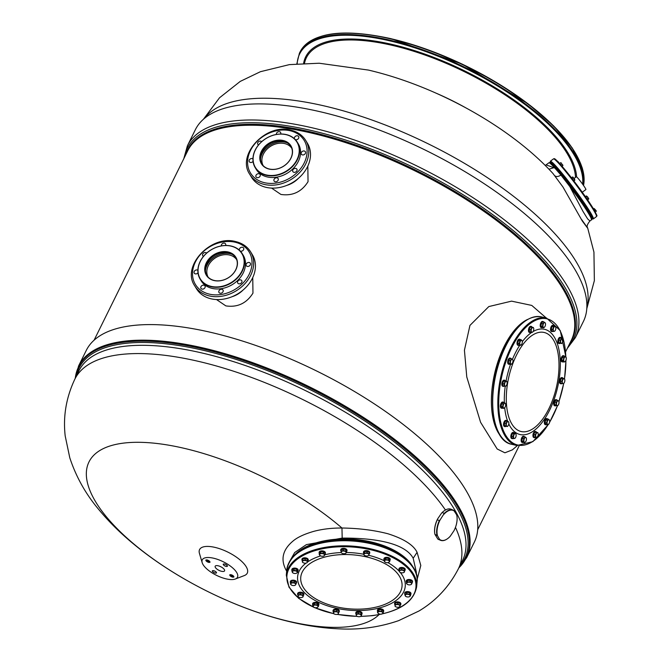 <?xml version="1.0" encoding="UTF-8"?>
<svg xmlns="http://www.w3.org/2000/svg" width="662" height="662" viewBox="0 0 662 662"><rect width="100%" height="100%" fill="white"/><g stroke="black" fill="none" stroke-linecap="round" stroke-linejoin="round"><path stroke-width="0.99" d="M203.433 119.251L219.527 97.777L240.24 81.401L260.439 71.695L289.385 64.619L319.192 63.229L368.403 70.073C435.646 85.762 509.748 126.31 552.952 173.477L562.99 187.04L582.254 220.934C589.726 231.104 589.503 230.616 581.575 219.461M548.872 162.802C550.933 163.638 546.936 159.393 555.575 168.024L570.33 186.221L555.617 168.074L554.806 168.032A35.591 2.631 53.3 0 0 548.872 162.802L546.084 164.879L554.806 168.032L560.954 175.099L569.8 186.527L583.032 211.468L587.674 218.948L589.95 220.967C587.235 224.294 586.474 226.603 587.674 227.902M548.939 169.224L554.16 167.602L548.939 169.224M569.8 186.527A35.591 2.631 53.3 0 1 591.398 219.883C594.41 220.231 583.677 203.97 570.33 186.221L569.8 186.527L570.33 186.221L585.978 208.265L590.777 216.333L591.398 219.014M252.752 277.568L252.967 293.134C246.521 303.345 237.476 307.598 225.841 305.885L216.499 299.547M307.822 166.104L308.045 181.686C301.599 191.897 292.554 196.151 280.92 194.446L271.569 188.091M546.282 318L531.768 305.422L511.569 301.144L488.821 306.564L469.946 325.414L464.426 350.198L466.768 376.935L480.587 422.306L497.179 448.993L504.899 452.8L512.388 449.854L517.353 445.6M500.522 435.96A63.85 30.568 103.1 0 1 504.113 346.516A63.85 30.568 -76.9 0 1 527.655 319.398M187.404 145.789L195.356 129.702A216.416 83.594 -153.7 0 1 320.342 111.77A216.416 83.594 26.3 0 1 516.799 207.314A216.416 83.594 26.3 0 1 583.388 321.484L575.435 337.562A216.416 83.594 26.3 0 0 508.846 223.392A216.416 83.594 26.3 0 0 312.39 127.857A216.416 83.594 -153.7 0 0 187.404 145.789L183.771 158.756M587.326 210.367A28.789 2.127 53.3 0 0 585.928 207.967A28.789 2.127 -126.7 0 0 582.394 202.464M581.368 200.942A28.789 2.127 -126.7 0 0 568.633 183.482M567.508 182.033A28.789 2.127 -126.7 0 0 556.841 169.447M590.065 214.794L589.114 213.305M582.527 202.365L581.435 200.9M568.699 183.432L567.607 181.967M556.676 169.083L555.583 167.618M561.26 165.351L559.407 163.158M574.02 181.107L571.298 177.582M587.773 200.09L585.266 196.415M562.021 166.22L562.758 165.682M561.848 166.021L562.94 165.392L562.402 164.482L562.708 165.384M560.714 164.606L561.674 163.895L562.402 164.482L561.674 163.895M560.863 162.662L561.384 163.142L560.673 162.703L559.729 163.398M571.662 177.656L572.589 176.969L574.177 178.483L574.881 180.114L573.987 180.776M573.582 180.13L574.542 179.419M572.936 177.068L574.881 180.114M572.431 178.558L573.391 177.846M585.498 196.589L586.391 195.927L587.74 197.053L588.741 199.022L587.823 199.709M585.986 197.152L586.937 196.44M586.391 195.927L588.741 198.658M587.161 198.699L588.121 197.988M593.599 209.068L594.236 208.596L596.007 210.508L596.23 211.319L595.295 212.014M594.526 210.632L595.361 210.011M591.729 218.725L593.309 218.957A35.98 2.656 53.3 0 0 590.115 211.939A35.98 2.656 -126.7 0 0 566.871 179.261A35.98 2.656 -126.7 0 0 550.312 161.247L553.449 158.905A35.98 2.656 -126.7 0 1 570.015 176.919A35.98 2.656 -126.7 0 1 593.251 209.606A35.98 2.656 53.3 0 1 596.445 216.615C596.272 214.447 599.069 219.312 593.483 208.869L594.236 208.596M593.971 208.48L596.305 211.104M557.743 161.313L558.802 162.943M557.76 161.313L559.142 163.001M574.128 178.417L576.362 176.754A7.985 0.588 -126.7 0 1 580.036 180.751A7.985 0.588 -126.7 0 1 585.191 188A7.985 0.588 53.3 0 1 585.903 189.555L582.279 192.253M286.836 185.377A21.201 16.715 -31.2 0 0 298.355 178.392M231.998 296.742A21.201 16.715 -31.2 0 0 243.095 290.014M563.097 361.816A3.136 1.506 -76.9 0 1 562.46 361.932A3.136 1.506 -76.9 0 1 562.17 357.223A3.136 1.506 -76.9 0 1 563.883 355.817A3.136 1.506 -76.9 0 1 564.405 356.197M562.46 361.932L561.906 361.8A3.136 1.506 -76.9 0 1 561.616 357.091A3.136 1.506 -76.9 0 1 563.329 355.684L563.883 355.817M560.251 343.239A3.136 1.506 -76.9 0 1 559.299 343.578A3.136 1.506 -76.9 0 1 558.596 339.987A3.136 1.506 -76.9 0 1 560.722 337.463A3.136 1.506 -76.9 0 1 561.426 338.191M559.299 343.578L558.745 343.454A3.136 1.506 -76.9 0 1 558.033 339.863A3.136 1.506 -76.9 0 1 560.168 337.33L560.722 337.463M552.704 331.405A3.136 1.506 -76.9 0 1 552.009 331.554A3.136 1.506 -76.9 0 1 551.098 329.163A3.136 1.506 -76.9 0 1 553.432 325.431A3.136 1.506 -76.9 0 1 553.986 325.878M552.009 331.554L551.446 331.422A3.136 1.506 -76.9 0 1 550.544 329.031A3.136 1.506 -76.9 0 1 552.869 325.307L553.432 325.431M542.385 327.524A3.136 1.506 -76.9 0 1 541.69 327.673A3.136 1.506 -76.9 0 1 540.829 326.383A3.136 1.506 -76.9 0 1 541.359 323.048A3.136 1.506 -76.9 0 1 543.113 321.558A3.136 1.506 -76.9 0 1 543.676 322.005M541.69 327.673L541.127 327.549A3.136 1.506 -76.9 0 1 540.275 326.25A3.136 1.506 -76.9 0 1 540.796 322.915A3.136 1.506 -76.9 0 1 542.55 321.426L543.113 321.558M530.866 332.208A3.136 1.506 -76.9 0 1 529.923 332.539A3.136 1.506 -76.9 0 1 529.352 332.084A3.136 1.506 -76.9 0 1 529.368 328.46A3.136 1.506 -76.9 0 1 531.346 326.424A3.136 1.506 -76.9 0 1 531.917 326.887A3.136 1.506 -76.9 0 1 532.041 327.144M529.923 332.539L529.36 332.415A3.136 1.506 -76.9 0 1 528.789 331.952A3.136 1.506 -76.9 0 1 528.806 328.335A3.136 1.506 -76.9 0 1 530.783 326.3L531.346 326.424M519.124 345.299A3.136 1.506 -76.9 0 1 518.495 345.415A3.136 1.506 -76.9 0 1 518.404 345.382A3.136 1.506 -76.9 0 1 517.767 341.915A3.136 1.506 -76.9 0 1 519.918 339.3A3.136 1.506 -76.9 0 1 520.009 339.325A3.136 1.506 -76.9 0 1 520.44 339.68M518.023 345.299A3.136 1.506 -76.9 0 1 517.932 345.283A3.136 1.506 -76.9 0 1 517.841 345.258A3.136 1.506 -76.9 0 1 517.204 341.791A3.136 1.506 -76.9 0 1 519.356 339.167A3.136 1.506 -76.9 0 1 519.447 339.192M509.955 364.1A3.136 1.506 -76.9 0 1 509.657 364.274A3.136 1.506 -76.9 0 1 509.144 364.323A3.136 1.506 -76.9 0 1 508.292 361.435A3.136 1.506 -76.9 0 1 510.054 358.266A3.136 1.506 -76.9 0 1 510.567 358.208A3.136 1.506 -76.9 0 1 511.196 358.771M509.144 364.323L508.59 364.199A3.136 1.506 -76.9 0 1 507.737 361.303A3.136 1.506 -76.9 0 1 509.5 358.134A3.136 1.506 -76.9 0 1 510.013 358.076L510.567 358.208M504.105 386.178A3.136 1.506 -76.9 0 1 503.302 386.401A3.136 1.506 -76.9 0 1 502.392 384.109A3.136 1.506 -76.9 0 1 503.575 380.824A3.136 1.506 -76.9 0 1 504.725 380.286A3.136 1.506 -76.9 0 1 505.346 380.84M503.302 386.401L502.739 386.269A3.136 1.506 -76.9 0 1 501.829 383.977A3.136 1.506 -76.9 0 1 503.021 380.691A3.136 1.506 -76.9 0 1 504.163 380.154L504.725 380.286M502.483 408.164A3.136 1.506 -76.9 0 1 501.854 408.28A3.136 1.506 -76.9 0 1 501.556 403.572A3.136 1.506 -76.9 0 1 503.277 402.165A3.136 1.506 -76.9 0 1 503.79 402.546M501.854 408.28L501.291 408.148A3.136 1.506 -76.9 0 1 501.002 403.439A3.136 1.506 -76.9 0 1 502.715 402.033L503.277 402.165M505.967 426.287A3.136 1.506 -76.9 0 1 505.015 426.634A3.136 1.506 -76.9 0 1 504.312 423.043A3.136 1.506 -76.9 0 1 506.438 420.519A3.136 1.506 -76.9 0 1 507.142 421.247M505.015 426.634L504.452 426.502A3.136 1.506 -76.9 0 1 503.749 422.91A3.136 1.506 -76.9 0 1 505.876 420.387L506.438 420.519M513 438.517A3.136 1.506 -76.9 0 1 512.305 438.666A3.136 1.506 -76.9 0 1 511.403 436.275A3.136 1.506 -76.9 0 1 513.729 432.543A3.136 1.506 -76.9 0 1 514.291 432.989M512.305 438.666L511.751 438.534A3.136 1.506 -76.9 0 1 510.841 436.142A3.136 1.506 -76.9 0 1 513.174 432.418L513.729 432.543M523.328 442.39A3.136 1.506 -76.9 0 1 522.624 442.539A3.136 1.506 -76.9 0 1 521.764 441.248A3.136 1.506 -76.9 0 1 522.293 437.913A3.136 1.506 -76.9 0 1 524.047 436.423A3.136 1.506 -76.9 0 1 524.61 436.862M522.624 442.539L522.061 442.406A3.136 1.506 -76.9 0 1 521.209 441.115A3.136 1.506 -76.9 0 1 521.739 437.781A3.136 1.506 -76.9 0 1 523.493 436.291L524.047 436.423M535.343 437.334A3.136 1.506 -76.9 0 1 534.391 437.673A3.136 1.506 -76.9 0 1 533.82 437.21A3.136 1.506 -76.9 0 1 533.837 433.585A3.136 1.506 -76.9 0 1 535.815 431.55A3.136 1.506 -76.9 0 1 536.386 432.013A3.136 1.506 -76.9 0 1 536.518 432.278M534.391 437.673L533.837 437.541A3.136 1.506 -76.9 0 1 533.266 437.077A3.136 1.506 -76.9 0 1 533.282 433.461A3.136 1.506 -76.9 0 1 535.26 431.425L535.815 431.55M546.456 424.69A3.136 1.506 -76.9 0 1 545.819 424.797A3.136 1.506 -76.9 0 1 545.728 424.772A3.136 1.506 -76.9 0 1 545.091 421.305A3.136 1.506 -76.9 0 1 547.242 418.682A3.136 1.506 -76.9 0 1 547.333 418.707A3.136 1.506 -76.9 0 1 547.764 419.063M545.356 424.681A3.136 1.506 -76.9 0 1 545.265 424.673A3.136 1.506 -76.9 0 1 545.174 424.64A3.136 1.506 -76.9 0 1 544.528 421.173A3.136 1.506 -76.9 0 1 546.688 418.55A3.136 1.506 -76.9 0 1 546.779 418.583M555.981 405.657A3.136 1.506 -76.9 0 1 555.683 405.831A3.136 1.506 -76.9 0 1 555.17 405.889A3.136 1.506 -76.9 0 1 554.317 402.993A3.136 1.506 -76.9 0 1 556.08 399.823A3.136 1.506 -76.9 0 1 556.593 399.774A3.136 1.506 -76.9 0 1 557.222 400.328M555.17 405.889L554.607 405.756A3.136 1.506 -76.9 0 1 553.763 402.868A3.136 1.506 -76.9 0 1 555.517 399.691A3.136 1.506 -76.9 0 1 556.03 399.641L556.593 399.774M561.815 383.588A3.136 1.506 -76.9 0 1 561.012 383.811A3.136 1.506 -76.9 0 1 560.102 381.511A3.136 1.506 -76.9 0 1 561.293 378.234A3.136 1.506 -76.9 0 1 562.435 377.696A3.136 1.506 -76.9 0 1 563.056 378.25M561.012 383.811L560.449 383.679A3.136 1.506 -76.9 0 1 559.539 381.386A3.136 1.506 -76.9 0 1 560.731 378.101A3.136 1.506 -76.9 0 1 561.873 377.563L562.435 377.696M565.24 356.388L563.734 356.04L562.253 357.356L561.69 360.186L562.609 361.7L564.115 362.056L565.191 361.477A2.507 1.2 103.1 0 0 566.217 359.408A2.507 1.2 103.1 0 0 566.126 357.406A2.507 1.2 103.1 0 0 566.035 357.232L565.24 356.388L563.759 357.703L563.197 360.533L564.115 362.056M561.69 360.186L563.197 360.533M562.253 357.356L563.759 357.703M566.035 357.232L566.167 357.91L566.035 357.232A2.507 1.2 103.1 0 0 564.827 357.124A2.507 1.2 103.1 0 0 563.809 359.193A2.507 1.2 103.1 0 0 563.983 361.369A2.507 1.2 103.1 0 0 565.174 361.493A2.507 1.2 103.1 0 0 565.191 361.477L565.174 361.493M562.899 338.927L560.002 337.86L558.711 340.028L558.72 342.693L561.939 343.197M558.72 342.693L561.525 343.537M558.711 340.028L560.209 340.384L560.226 343.04M561.5 338.208L560.209 340.384M562.957 339.052L562.485 338.53A2.507 1.2 103.1 0 0 561.186 339.374A2.507 1.2 103.1 0 0 560.548 341.791A2.507 1.2 103.1 0 0 561.211 343.363A2.507 1.2 103.1 0 0 562.005 343.139A2.507 1.2 103.1 0 0 562.501 342.527A2.507 1.2 103.1 0 0 563.147 340.111A2.507 1.2 103.1 0 0 562.957 339.052A2.507 1.2 103.1 0 0 562.485 338.53M555.12 326.143L553.622 325.787L552.133 326.407L551.231 329.105L551.81 331.199L554.392 331.314A2.507 1.2 103.1 0 0 554.715 331.116A2.507 1.2 103.1 0 0 555.592 329.659A2.507 1.2 103.1 0 0 555.749 327.26L555.12 326.143L553.639 326.755L552.729 329.461L553.316 331.546M551.231 329.105L552.729 329.461M552.133 326.407L553.639 326.755M555.749 327.26A2.507 1.2 103.1 0 0 555.666 327.02L555.666 327.02A2.507 1.2 103.1 0 0 554.715 326.523A2.507 1.2 103.1 0 0 553.515 328.187A2.507 1.2 103.1 0 0 553.358 330.578A2.507 1.2 103.1 0 0 554.392 331.314M544.28 322.146L542.774 321.79L541.334 323.42L540.953 326.242L542.021 327.442L543.527 327.789L544.578 327.053A2.507 1.2 103.1 0 0 545.488 324.827A2.507 1.2 103.1 0 0 545.347 323.147A2.507 1.2 103.1 0 0 545.149 322.816L544.28 322.146L542.832 323.768L542.459 326.598L543.527 327.789M545.149 322.816L545.347 323.337L545.149 322.816A2.507 1.2 103.1 0 0 543.891 323.031A2.507 1.2 103.1 0 0 542.981 325.257A2.507 1.2 103.1 0 0 543.328 327.268A2.507 1.2 103.1 0 0 544.396 327.235L544.396 327.235A2.507 1.2 103.1 0 0 544.578 327.053M540.953 326.242L542.459 326.598M541.334 323.42L542.832 323.768M533.547 327.938L530.428 326.97L529.244 329.362L529.451 331.877L532.513 332.192M533.315 327.442L532.951 327.458A2.507 1.2 103.1 0 0 531.669 328.592A2.507 1.2 103.1 0 0 531.181 331.05A2.507 1.2 103.1 0 0 531.983 332.365L532.629 332.101A2.507 1.2 103.1 0 0 533.266 331.232A2.507 1.2 103.1 0 0 533.754 328.774A2.507 1.2 103.1 0 0 533.58 328.013A2.507 1.2 103.1 0 0 532.951 327.458L531.925 327.326L530.742 329.709L530.957 332.225M529.244 329.362L530.742 329.709M530.428 326.97L531.925 327.326M531.983 332.365A2.507 1.2 103.1 0 0 532.629 332.101M521.449 339.912L519.943 339.565L518.445 340.533L517.709 343.33L518.462 345.142L519.968 345.498L521.466 344.521L521.052 345.084A2.507 1.2 103.1 0 0 521.201 344.976A2.507 1.2 103.1 0 0 522.169 343.206A2.507 1.2 103.1 0 0 522.161 340.897L521.449 339.912L519.951 340.889L519.207 343.677L519.968 345.498M517.709 343.33L519.207 343.677M518.445 340.533L519.951 340.889M522.153 340.889L522.153 340.889A2.507 1.2 103.1 0 0 522.153 340.889A2.507 1.2 103.1 0 0 521.027 340.475A2.507 1.2 103.1 0 0 519.91 342.353A2.507 1.2 103.1 0 0 519.918 344.662A2.507 1.2 103.1 0 0 521.052 345.084M511.544 358.854L510.038 358.498L508.664 360.418L508.474 363.181L511.18 364.381L512.198 363.504A2.507 1.2 103.1 0 0 512.984 361.162A2.507 1.2 103.1 0 0 512.802 359.797A2.507 1.2 103.1 0 0 512.471 359.35L511.544 358.854L510.162 360.765L509.98 363.537L511.18 364.381L512.198 363.504A2.507 1.2 103.1 0 1 511.85 363.885L511.776 363.951M512.471 359.35L512.744 359.698L512.471 359.35A2.507 1.2 103.1 0 0 511.188 359.888A2.507 1.2 103.1 0 0 510.402 362.23A2.507 1.2 103.1 0 0 510.907 364.034A2.507 1.2 103.1 0 0 511.85 363.885M508.474 363.181L509.98 363.537M508.664 360.418L510.162 360.765M505.52 386.219A2.507 1.2 103.1 0 1 504.593 385.176A2.507 1.2 103.1 0 1 504.924 382.735A2.507 1.2 103.1 0 1 506.173 381.329A2.507 1.2 103.1 0 1 506.96 381.875A2.507 1.2 103.1 0 1 507.1 382.363L506.571 381.122L503.617 381.022L502.566 383.596L502.963 385.913L505.52 386.219A2.507 1.2 103.1 0 0 506.008 385.963A2.507 1.2 103.1 0 0 506.769 384.804A2.507 1.2 103.1 0 0 507.1 382.363L506.571 381.122L505.114 381.37L504.063 383.943L504.469 386.26M503.617 381.022L505.114 381.37M502.566 383.596L504.063 383.943M504.626 402.744L503.12 402.388L501.639 403.704L501.076 406.534L502.003 408.057L503.501 408.404L504.576 407.825A2.507 1.2 103.1 0 0 505.603 405.756A2.507 1.2 103.1 0 0 505.511 403.754A2.507 1.2 103.1 0 0 505.42 403.58L504.626 402.744L503.145 404.052L502.582 406.882L503.501 408.404M501.639 403.704L503.145 404.052M505.42 403.58L505.553 404.267L505.42 403.58A2.507 1.2 103.1 0 0 504.221 403.472A2.507 1.2 103.1 0 0 503.194 405.541A2.507 1.2 103.1 0 0 503.377 407.718A2.507 1.2 103.1 0 0 504.56 407.842A2.507 1.2 103.1 0 0 504.576 407.825L504.56 407.842M501.076 406.534L502.582 406.882M508.615 421.984L505.71 420.916L504.419 423.084L504.436 425.749L507.655 426.245M504.419 423.084L505.925 423.432L505.933 426.096L507.241 426.585M507.216 421.264L505.925 423.432M508.673 422.108L508.201 421.586A2.507 1.2 103.1 0 0 506.902 422.422A2.507 1.2 103.1 0 0 506.264 424.839A2.507 1.2 103.1 0 0 506.918 426.419A2.507 1.2 103.1 0 0 507.721 426.196A2.507 1.2 103.1 0 0 508.217 425.575A2.507 1.2 103.1 0 0 508.855 423.159A2.507 1.2 103.1 0 0 508.673 422.108A2.507 1.2 103.1 0 0 508.201 421.586M504.436 425.749L505.933 426.096M515.425 433.254L513.919 432.898L512.438 433.519L511.536 436.217L512.115 438.31L514.697 438.426A2.507 1.2 103.1 0 0 515.019 438.219A2.507 1.2 103.1 0 0 515.888 436.763A2.507 1.2 103.1 0 0 516.054 434.371L515.425 433.254L513.935 433.867L513.033 436.572L513.621 438.658M512.438 433.519L513.935 433.867M511.536 436.217L513.033 436.572M515.963 434.123L515.971 434.131A2.507 1.2 103.1 0 0 515.011 433.635A2.507 1.2 103.1 0 0 513.82 435.298A2.507 1.2 103.1 0 0 513.662 437.69A2.507 1.2 103.1 0 0 514.697 438.426M525.214 437.003L523.716 436.655L522.268 438.285L521.896 441.107L522.963 442.299L524.461 442.655L525.52 441.918A2.507 1.2 103.1 0 0 526.431 439.692A2.507 1.2 103.1 0 0 526.282 438.012A2.507 1.2 103.1 0 0 526.083 437.681L525.214 437.003L523.774 438.633L523.394 441.455L524.461 442.655M522.268 438.285L523.774 438.633M521.896 441.107L523.394 441.455M526.083 437.681L526.282 438.203L526.083 437.681A2.507 1.2 103.1 0 0 524.825 437.896A2.507 1.2 103.1 0 0 523.915 440.122A2.507 1.2 103.1 0 0 524.263 442.133A2.507 1.2 103.1 0 0 525.33 442.1A2.507 1.2 103.1 0 0 525.52 441.918M538.016 433.064L534.896 432.096L533.713 434.487L533.92 437.003L536.99 437.317M533.713 434.487L535.219 434.843L535.426 437.35M534.896 432.096L536.402 432.452L535.219 434.843M537.792 432.567L536.402 432.452M536.452 437.491L537.097 437.234A2.507 1.2 103.1 0 0 537.734 436.357A2.507 1.2 103.1 0 0 538.223 433.908A2.507 1.2 103.1 0 0 538.049 433.138A2.507 1.2 103.1 0 0 537.428 432.584A2.507 1.2 103.1 0 0 536.137 433.718A2.507 1.2 103.1 0 0 535.657 436.175A2.507 1.2 103.1 0 0 536.452 437.491A2.507 1.2 103.1 0 0 537.097 437.234M549.477 420.271L549.477 420.271A2.507 1.2 103.1 0 1 549.485 420.287L548.773 419.303L547.267 418.947L545.769 419.923L545.033 422.712L545.794 424.532L547.3 424.88L548.798 423.912L548.376 424.474A2.507 1.2 103.1 0 0 548.525 424.359A2.507 1.2 103.1 0 0 549.493 422.596A2.507 1.2 103.1 0 0 549.485 420.287L549.477 420.271A2.507 1.2 103.1 0 0 548.359 419.865L547.275 420.271L546.539 423.059L547.3 424.88M545.033 422.712L546.539 423.059M545.769 419.923L547.275 420.271M548.773 419.303L548.359 419.865A2.507 1.2 103.1 0 0 547.234 421.744A2.507 1.2 103.1 0 0 547.251 424.052A2.507 1.2 103.1 0 0 548.376 424.474L532.869 441.645L516.923 445.509L511.776 444.31C489.086 440.875 485.858 383.53 505.354 346.234C516.451 324.835 528.475 315.046 541.433 316.866A65.422 31.321 -76.9 0 0 505.735 346.185A65.422 31.321 103.1 0 0 511.776 444.31M557.569 400.411L556.063 400.063L554.682 401.975L554.499 404.747L557.197 405.947L558.223 405.061A2.507 1.2 103.1 0 0 559.001 402.719A2.507 1.2 103.1 0 0 558.827 401.362A2.507 1.2 103.1 0 0 558.496 400.915L557.569 400.411L556.188 402.33L556.006 405.094L557.197 405.947L558.223 405.061A2.507 1.2 103.1 0 1 557.876 405.45L557.793 405.516M554.499 404.747L556.006 405.094M554.682 401.975L556.188 402.33M558.496 400.915L558.761 401.263L558.496 400.915A2.507 1.2 103.1 0 0 557.205 401.445A2.507 1.2 103.1 0 0 556.428 403.787A2.507 1.2 103.1 0 0 556.932 405.599A2.507 1.2 103.1 0 0 557.876 405.45M563.23 383.621A2.507 1.2 103.1 0 1 562.311 382.586A2.507 1.2 103.1 0 1 562.634 380.145A2.507 1.2 103.1 0 1 563.883 378.738A2.507 1.2 103.1 0 1 564.669 379.285A2.507 1.2 103.1 0 1 564.81 379.773L564.281 378.532L561.326 378.432L560.275 380.998L560.673 383.323L563.23 383.621A2.507 1.2 103.1 0 0 563.718 383.372A2.507 1.2 103.1 0 0 564.487 382.214A2.507 1.2 103.1 0 0 564.81 379.773L564.281 378.532L562.824 378.78L561.773 381.353L562.179 383.67M560.275 380.998L561.773 381.353M561.326 378.432L562.824 378.78M78.579 365.978A216.416 83.594 -153.7 0 1 203.565 348.047A216.416 83.594 26.3 0 1 400.022 443.581A216.416 83.594 26.3 0 1 466.611 557.752L474.315 542.17A216.416 83.594 26.3 0 0 407.726 428A216.416 83.594 26.3 0 0 211.269 332.465A216.416 83.594 -153.7 0 0 86.283 350.397L78.579 365.978L75.12 378.59M417.151 579.391L420.8 565.464L417.085 552.307C413.51 544.991 403.812 538.81 387.982 533.771C374.005 530.163 358.663 528.251 341.964 528.019A164.565 63.56 26.3 0 0 184.044 448.29A164.565 63.56 -153.7 0 0 95.808 502.086A164.565 63.56 -153.7 0 0 289.021 621.386A164.565 63.56 26.3 0 0 379.036 614.65M221.538 571.298A5.23 2.019 -153.7 0 0 224.559 570.867A5.23 2.019 -153.7 0 0 222.953 568.104A5.23 2.019 -153.7 0 0 218.203 565.795A5.23 2.019 -153.7 0 0 215.175 566.225A5.23 2.019 -153.7 0 0 216.788 568.989A5.23 2.019 -153.7 0 0 221.538 571.298M199.436 553.374A26.596 10.269 26.3 0 1 214.935 547.383A26.596 10.269 26.3 0 1 242.011 561.682A26.596 10.269 26.3 0 1 244.336 575.568L235.308 579.018A19.628 7.58 26.3 0 1 226.131 578.869A19.628 7.58 -153.7 0 1 202.167 562.642L199.436 553.374M416.199 573.913L416.357 572.208L413.187 558.273C404.499 542.054 371.407 537.892 342.18 538.098L341.964 528.019C331.902 527.953 322.543 529.054 313.896 531.321C304.404 534.052 297.478 537.271 293.101 540.978C282.31 549.965 280.192 560.077 286.737 571.314M223.425 564.777A2.226 0.861 -153.7 0 0 225.494 566.225A2.226 0.861 -153.7 0 0 227.323 566.209A2.226 0.861 -153.7 0 0 227.232 565.662A2.226 0.861 -153.7 0 0 225.154 564.214A2.226 0.861 -153.7 0 0 223.334 564.231A2.226 0.861 -153.7 0 0 223.425 564.777M231.112 574.757A2.226 0.861 -153.7 0 0 229.822 574.939A2.226 0.861 -153.7 0 0 230.508 576.114A2.226 0.861 -153.7 0 0 232.528 577.098A2.226 0.861 -153.7 0 0 233.81 576.908A2.226 0.861 -153.7 0 0 233.132 575.741A2.226 0.861 -153.7 0 0 231.112 574.757M216.317 572.316A2.226 0.861 -153.7 0 0 214.24 570.867A2.226 0.861 -153.7 0 0 212.419 570.892A2.226 0.861 -153.7 0 0 212.51 571.43A2.226 0.861 -153.7 0 0 214.587 572.878A2.226 0.861 -153.7 0 0 216.408 572.862A2.226 0.861 -153.7 0 0 216.317 572.316M208.629 562.336A2.226 0.861 -153.7 0 0 209.912 562.154A2.226 0.861 -153.7 0 0 209.233 560.979A2.226 0.861 -153.7 0 0 207.214 560.002A2.226 0.861 -153.7 0 0 205.923 560.184A2.226 0.861 -153.7 0 0 206.61 561.359A2.226 0.861 -153.7 0 0 208.629 562.336M202.167 562.642A19.628 7.58 -153.7 0 1 213.611 558.223A19.628 7.58 26.3 0 1 233.595 568.774A19.628 7.58 26.3 0 1 235.308 579.018M342.18 538.098L306.39 544.619L294.698 552.513L289.186 562.237M231.071 574.69L233.934 576.966L232.569 577.165L229.706 574.881L231.071 574.69M212.403 571.405C212.775 570.123 214.116 570.429 216.424 572.34C216.052 573.631 214.711 573.317 212.403 571.405L212.303 570.834M216.424 572.34L216.524 572.92M223.309 564.752C223.69 563.47 225.03 563.776 227.339 565.687C226.967 566.978 225.626 566.664 223.309 564.752L223.218 564.173M227.339 565.687L227.438 566.267M208.671 562.41L205.808 560.126L207.173 559.928L210.036 562.212L208.671 562.41M444.533 510.584A16.095 8.581 112.7 0 0 444.434 510.65A16.095 8.581 112.7 0 0 441.455 513.282L437.665 518.851A16.095 8.581 112.7 0 0 434.802 533.713A16.095 8.581 112.7 0 0 434.826 533.829M437.309 519.761L439.353 520.613L440.122 519.877A16.095 8.581 112.7 0 0 437.508 535.815L439.916 539.969L437.872 539.116L434.926 534.333A16.36 8.722 112.7 0 1 434.851 533.944A16.36 8.722 112.7 0 1 437.309 519.761L437.665 518.851M440.122 519.877L444.26 513.398L442.216 512.545L441.455 513.282M439.783 539.505A16.095 8.581 112.7 0 0 447.239 538.901A16.095 8.581 112.7 0 0 450.218 536.27L454 530.701A16.095 8.581 112.7 0 0 456.871 515.839A16.095 8.581 112.7 0 0 456.614 514.755L453.801 510.435A16.36 8.722 112.7 0 0 453.156 510.112L451.12 509.252A16.36 8.722 112.7 0 0 444.632 510.51A16.36 8.722 112.7 0 0 442.216 512.545M456.614 514.755L456.747 515.218A16.36 8.722 112.7 0 1 456.821 515.599A16.36 8.722 112.7 0 1 456.846 515.723M437.872 539.116A16.36 8.722 112.7 0 0 438.517 539.439L440.553 540.291A16.36 8.722 112.7 0 0 447.04 539.034A16.36 8.722 112.7 0 0 447.14 538.967M437.508 535.815L434.926 534.333M439.353 520.613A16.36 8.722 112.7 0 0 436.97 535.186M454.339 511.064A16.095 8.581 112.7 0 0 443.904 514.308M453.156 510.112A16.36 8.722 112.7 0 0 444.26 513.398M439.916 539.969A16.36 8.722 112.7 0 0 440.553 540.291M404.896 594.253A3.136 1.672 5.1 0 1 404.681 593.541A3.136 1.672 5.1 0 1 406.807 592.167A3.136 1.672 5.1 0 1 410.937 594.095A3.136 1.672 5.1 0 1 410.597 594.757M404.747 593.268A3.136 1.672 5.1 0 1 404.73 592.986A3.136 1.672 5.1 0 1 406.857 591.613A3.136 1.672 5.1 0 1 410.986 593.541A3.136 1.672 5.1 0 1 410.92 593.814M406.476 582.229A3.136 1.672 5.1 0 1 406.211 581.459A3.136 1.672 5.1 0 1 407.279 580.342A3.136 1.672 5.1 0 1 410.697 580.309A3.136 1.672 5.1 0 1 412.467 582.014A3.136 1.672 5.1 0 1 412.07 582.726M406.278 581.186A3.136 1.672 5.1 0 1 406.261 580.905A3.136 1.672 5.1 0 1 407.329 579.788A3.136 1.672 5.1 0 1 410.746 579.763A3.136 1.672 5.1 0 1 412.517 581.459A3.136 1.672 5.1 0 1 412.443 581.732M401.859 568.153L401.726 569.634L399.327 570.338L399.393 571.438A2.507 1.332 -174.9 0 0 399.865 572.175A2.507 1.332 -174.9 0 0 400.775 572.638A2.507 1.332 -174.9 0 0 403.266 572.713L404.49 572.034L404.441 569.006L401.859 568.153L399.459 568.857L399.327 570.338A3.136 1.672 5.1 0 1 398.913 569.428A3.136 1.672 5.1 0 1 399.236 568.782A3.136 1.672 5.1 0 1 402.827 568.137A3.136 1.672 5.1 0 1 405.169 569.982A3.136 1.672 5.1 0 1 404.846 570.627A3.136 1.672 5.1 0 1 404.598 570.834M398.979 569.154A3.136 1.672 5.1 0 1 398.963 568.873A3.136 1.672 5.1 0 1 399.285 568.228A3.136 1.672 5.1 0 1 402.877 567.582A3.136 1.672 5.1 0 1 405.218 569.436A3.136 1.672 5.1 0 1 405.152 569.701M384.092 559.953A3.136 1.672 5.1 0 1 383.902 559.282A3.136 1.672 5.1 0 1 387.212 557.901A3.136 1.672 5.1 0 1 390.158 559.837A3.136 1.672 5.1 0 1 390.158 559.87A3.136 1.672 5.1 0 1 389.852 560.466M383.902 559.282A3.136 1.672 5.1 0 1 383.91 559.249L383.952 558.728A3.136 1.672 5.1 0 1 383.96 558.695A3.136 1.672 5.1 0 1 387.262 557.346A3.136 1.672 5.1 0 1 390.208 559.282A3.136 1.672 5.1 0 1 390.208 559.316M363.835 553.457A3.136 1.672 5.1 0 1 363.628 553.192A3.136 1.672 5.1 0 1 363.463 552.563A3.136 1.672 5.1 0 1 366.16 551.156A3.136 1.672 5.1 0 1 369.562 552.497A3.136 1.672 5.1 0 1 369.719 553.118A3.136 1.672 5.1 0 1 369.197 553.937M363.537 552.29A3.136 1.672 5.1 0 1 363.512 552.009A3.136 1.672 5.1 0 1 366.21 550.602A3.136 1.672 5.1 0 1 369.611 551.942A3.136 1.672 5.1 0 1 369.768 552.571A3.136 1.672 5.1 0 1 369.702 552.836M341.004 551.107A3.136 1.672 5.1 0 1 340.707 550.296A3.136 1.672 5.1 0 1 342.808 548.922A3.136 1.672 5.1 0 1 346.193 549.617A3.136 1.672 5.1 0 1 346.962 550.85A3.136 1.672 5.1 0 1 346.532 551.595M340.781 550.023A3.136 1.672 5.1 0 1 340.756 549.741A3.136 1.672 5.1 0 1 342.858 548.376A3.136 1.672 5.1 0 1 346.243 549.071A3.136 1.672 5.1 0 1 347.012 550.304A3.136 1.672 5.1 0 1 346.946 550.569M319.307 553.515A3.136 1.672 5.1 0 1 319.101 552.82A3.136 1.672 5.1 0 1 323.619 551.686A3.136 1.672 5.1 0 1 325.356 553.382A3.136 1.672 5.1 0 1 325.034 554.028M319.167 552.555A3.136 1.672 5.1 0 1 319.15 552.274A3.136 1.672 5.1 0 1 323.668 551.14A3.136 1.672 5.1 0 1 325.406 552.828A3.136 1.672 5.1 0 1 325.34 553.101M302.451 560.797A3.136 1.672 5.1 0 1 301.93 559.762A3.136 1.672 5.1 0 1 305.265 558.38A3.136 1.672 5.1 0 1 308.186 560.317A3.136 1.672 5.1 0 1 307.482 561.252M301.996 559.489A3.136 1.672 5.1 0 1 301.98 559.208A3.136 1.672 5.1 0 1 305.314 557.826A3.136 1.672 5.1 0 1 308.235 559.771A3.136 1.672 5.1 0 1 308.169 560.035M292.025 570.768A3.136 1.672 5.1 0 1 291.81 570.056A3.136 1.672 5.1 0 1 293.936 568.683A3.136 1.672 5.1 0 1 298.065 570.611A3.136 1.672 5.1 0 1 297.718 571.273M291.876 569.783A3.136 1.672 5.1 0 1 291.859 569.502A3.136 1.672 5.1 0 1 293.986 568.128A3.136 1.672 5.1 0 1 298.115 570.056A3.136 1.672 5.1 0 1 298.049 570.33M290.544 582.908A3.136 1.672 5.1 0 1 290.279 582.138A3.136 1.672 5.1 0 1 291.346 581.021A3.136 1.672 5.1 0 1 294.772 580.996A3.136 1.672 5.1 0 1 296.535 582.692A3.136 1.672 5.1 0 1 296.137 583.412M290.345 581.865A3.136 1.672 5.1 0 1 290.328 581.584A3.136 1.672 5.1 0 1 291.396 580.466A3.136 1.672 5.1 0 1 294.813 580.442A3.136 1.672 5.1 0 1 296.584 582.138A3.136 1.672 5.1 0 1 296.518 582.411M300.515 592.895L300.382 594.377L297.983 595.08L298.049 596.181A2.507 1.332 -174.9 0 0 298.529 596.917A2.507 1.332 -174.9 0 0 299.431 597.381A2.507 1.332 -174.9 0 0 301.922 597.455L303.155 596.776L303.105 593.74L300.515 592.895L298.115 593.591L297.983 595.08A3.136 1.672 5.1 0 1 297.577 594.162A3.136 1.672 5.1 0 1 297.892 593.524A3.136 1.672 5.1 0 1 301.483 592.871A3.136 1.672 5.1 0 1 303.833 594.724A3.136 1.672 5.1 0 1 303.51 595.37A3.136 1.672 5.1 0 1 303.262 595.568M297.643 593.897A3.136 1.672 5.1 0 1 297.619 593.615A3.136 1.672 5.1 0 1 297.941 592.97A3.136 1.672 5.1 0 1 301.533 592.316A3.136 1.672 5.1 0 1 303.875 594.17A3.136 1.672 5.1 0 1 303.808 594.443M312.77 604.985A3.136 1.672 5.1 0 1 312.58 604.315A3.136 1.672 5.1 0 1 312.588 604.282A3.136 1.672 5.1 0 1 315.89 602.925A3.136 1.672 5.1 0 1 318.836 604.869A3.136 1.672 5.1 0 1 318.836 604.903A3.136 1.672 5.1 0 1 318.53 605.498M312.63 603.794A3.136 1.672 5.1 0 1 312.63 603.761A3.136 1.672 5.1 0 1 315.94 602.379A3.136 1.672 5.1 0 1 318.885 604.315A3.136 1.672 5.1 0 1 318.885 604.348M312.63 603.761A3.136 1.672 5.1 0 1 312.638 603.727L312.58 604.315M333.391 611.928A3.136 1.672 5.1 0 1 333.185 611.655A3.136 1.672 5.1 0 1 333.019 611.026A3.136 1.672 5.1 0 1 335.717 609.619A3.136 1.672 5.1 0 1 339.118 610.96A3.136 1.672 5.1 0 1 339.275 611.589A3.136 1.672 5.1 0 1 338.754 612.4M333.085 610.761A3.136 1.672 5.1 0 1 333.069 610.48A3.136 1.672 5.1 0 1 335.766 609.065A3.136 1.672 5.1 0 1 339.167 610.405A3.136 1.672 5.1 0 1 339.325 611.034A3.136 1.672 5.1 0 1 339.258 611.307M356.065 614.104A3.136 1.672 5.1 0 1 355.775 613.293A3.136 1.672 5.1 0 1 357.877 611.928A3.136 1.672 5.1 0 1 361.262 612.623A3.136 1.672 5.1 0 1 362.031 613.856A3.136 1.672 5.1 0 1 361.601 614.601M355.842 613.029A3.136 1.672 5.1 0 1 355.825 612.747A3.136 1.672 5.1 0 1 357.927 611.374A3.136 1.672 5.1 0 1 361.311 612.069A3.136 1.672 5.1 0 1 362.081 613.302A3.136 1.672 5.1 0 1 362.015 613.575M377.588 611.465A3.136 1.672 5.1 0 1 377.39 610.769A3.136 1.672 5.1 0 1 381.9 609.636A3.136 1.672 5.1 0 1 383.646 611.324A3.136 1.672 5.1 0 1 383.315 611.978M377.456 610.496A3.136 1.672 5.1 0 1 377.431 610.215A3.136 1.672 5.1 0 1 381.949 609.081A3.136 1.672 5.1 0 1 383.687 610.778A3.136 1.672 5.1 0 1 383.621 611.043M395.073 604.869A3.136 1.672 5.1 0 1 394.56 603.827A3.136 1.672 5.1 0 1 397.895 602.453A3.136 1.672 5.1 0 1 400.816 604.389A3.136 1.672 5.1 0 1 400.113 605.325M394.626 603.562A3.136 1.672 5.1 0 1 394.61 603.281A3.136 1.672 5.1 0 1 397.945 601.899A3.136 1.672 5.1 0 1 400.866 603.835A3.136 1.672 5.1 0 1 400.791 604.108M410.506 595.783L410.639 594.302L409.712 592.78L406.882 592.291L404.978 593.334L404.846 594.815L405.773 596.338L405.285 595.899A2.507 1.332 -174.9 0 0 405.632 596.288A2.507 1.332 -174.9 0 0 407.155 596.901A2.507 1.332 -174.9 0 0 409.513 596.636L410.506 595.783L409.579 594.261L406.749 593.781L404.846 594.815M406.882 592.291L406.749 593.781M409.712 592.78L409.579 594.261M409.48 596.652L409.521 596.628A2.507 1.332 -174.9 0 0 409.521 596.628A2.507 1.332 -174.9 0 0 410.01 595.345A2.507 1.332 -174.9 0 0 408.14 594.344A2.507 1.332 -174.9 0 0 405.773 594.625A2.507 1.332 -174.9 0 0 405.285 595.899M412.037 583.098L412.169 581.617L410.266 580.334L407.436 580.45L406.377 583.338L407.296 584.306A2.507 1.332 -174.9 0 0 409.662 584.885A2.507 1.332 -174.9 0 0 411.044 584.554A2.507 1.332 -174.9 0 0 411.541 584.124L412.037 583.098L410.134 581.815L407.304 581.931L406.377 583.338M411.541 584.124L411.102 584.496L411.541 584.124A2.507 1.332 -174.9 0 0 411.052 582.783A2.507 1.332 -174.9 0 0 408.694 582.204A2.507 1.332 -174.9 0 0 406.816 582.965A2.507 1.332 -174.9 0 0 407.163 584.207L407.18 584.223A2.507 1.332 -174.9 0 0 407.296 584.306M407.436 580.45L407.304 581.931M410.266 580.334L410.134 581.815M387.932 562.642A54.027 28.756 5.1 0 1 399.393 571.447A2.507 1.332 -174.9 0 1 400.493 570.313A2.507 1.332 -174.9 0 1 402.993 570.387A2.507 1.332 -174.9 0 1 404.374 571.587A2.507 1.332 -174.9 0 1 403.746 572.522A2.507 1.332 -174.9 0 1 403.266 572.713L404.49 572.034L404.308 570.487L401.726 569.634M399.393 571.438L399.782 572.109M404.441 569.006L404.308 570.487M389.777 561.326L389.91 559.845L388.635 558.38L385.764 558.091L384.159 559.274L384.026 560.755L385.292 562.22L384.63 561.815A2.507 1.332 -174.9 0 0 384.854 562.03A2.507 1.332 -174.9 0 0 386.707 562.692A2.507 1.332 -174.9 0 0 388.735 562.377A2.507 1.332 -174.9 0 0 388.95 562.245L389.777 561.326L388.503 559.862L385.632 559.58L384.026 560.755M388.95 562.245L388.172 562.51L388.95 562.245A2.507 1.332 -174.9 0 0 389.115 560.921A2.507 1.332 -174.9 0 0 387.038 560.044A2.507 1.332 -174.9 0 0 384.796 560.491A2.507 1.332 -174.9 0 0 384.63 561.815M385.764 558.091L385.632 559.58M388.635 558.38L388.503 559.862M369.197 554.003L369.33 552.522L367.162 551.363L364.431 551.686L363.728 554.64L364.787 555.55A2.507 1.332 -174.9 0 0 367.228 555.964A2.507 1.332 -174.9 0 0 368.295 555.658A2.507 1.332 -174.9 0 0 368.883 555.07L369.197 554.003L367.029 552.844L364.299 553.167L363.728 554.64M368.403 555.592L368.883 555.07A2.507 1.332 -174.9 0 0 368.08 553.755A2.507 1.332 -174.9 0 0 365.631 553.333A2.507 1.332 -174.9 0 0 363.984 554.235A2.507 1.332 -174.9 0 0 364.423 555.31A2.507 1.332 -174.9 0 0 364.787 555.55M364.431 551.686L364.299 553.167M367.162 551.363L367.029 552.844M346.433 552.729L346.011 549.7L343.28 549.021L341.112 549.899L341.228 552.489A2.507 1.332 -174.9 0 0 341.666 553.043A2.507 1.332 -174.9 0 0 342.875 553.597A2.507 1.332 -174.9 0 0 345.324 553.49L346.433 552.729L345.878 551.181L343.148 550.511L340.98 551.388M346.011 549.7L345.878 551.181M345.547 553.382L345.539 553.391A2.507 1.332 -174.9 0 0 346.127 552.282A2.507 1.332 -174.9 0 0 344.48 551.173A2.507 1.332 -174.9 0 0 342.031 551.272A2.507 1.332 -174.9 0 0 341.228 552.489M343.28 549.021L343.148 550.511M324.976 554.673L325.108 553.184L323.511 551.802L320.631 551.719L319.349 553.018L319.216 554.499L320.052 555.575A2.507 1.332 -174.9 0 0 322.228 556.254A2.507 1.332 -174.9 0 0 323.933 555.914A2.507 1.332 -174.9 0 0 324.306 555.65L324.976 554.673L323.379 553.283L320.499 553.2L319.216 554.499M323.511 551.802L323.379 553.283M324.306 555.65L323.693 555.972L324.306 555.65A2.507 1.332 -174.9 0 0 324.148 554.301A2.507 1.332 -174.9 0 0 321.906 553.564A2.507 1.332 -174.9 0 0 319.829 554.177A2.507 1.332 -174.9 0 0 319.986 555.517L320.822 555.89M320.631 551.719L320.499 553.2M307.516 561.012L307.648 559.522L305.248 558.513L302.666 559.026L302.335 562.038L302.882 562.51A2.507 1.332 -174.9 0 0 303.502 562.874A2.507 1.332 -174.9 0 0 305.993 563.122A2.507 1.332 -174.9 0 0 306.763 562.857A2.507 1.332 -174.9 0 0 307.391 562.096L307.516 561.012L305.116 559.994L302.534 560.515L302.335 562.038L303.502 562.874M305.248 558.513L305.116 559.994M306.829 562.824L307.391 562.096A2.507 1.332 -174.9 0 0 306.291 560.83A2.507 1.332 -174.9 0 0 303.792 560.582A2.507 1.332 -174.9 0 0 302.402 561.599A2.507 1.332 -174.9 0 0 302.882 562.51M302.666 559.026L302.534 560.515M297.627 572.299L297.759 570.818L296.841 569.295L294.011 568.815L292.108 569.85L291.975 571.331L292.902 572.853L292.405 572.423A2.507 1.332 -174.9 0 0 292.761 572.804A2.507 1.332 -174.9 0 0 294.284 573.424A2.507 1.332 -174.9 0 0 296.642 573.151L297.627 572.299L296.708 570.776L293.878 570.296L291.975 571.331M296.841 569.295L296.708 570.776M294.011 568.815L293.878 570.296M296.601 573.168L296.642 573.151A2.507 1.332 -174.9 0 0 296.65 573.143A2.507 1.332 -174.9 0 0 297.139 571.869A2.507 1.332 -174.9 0 0 295.269 570.867A2.507 1.332 -174.9 0 0 292.902 571.141A2.507 1.332 -174.9 0 0 292.405 572.423M296.104 583.776L296.237 582.295L294.333 581.013L291.512 581.128L290.444 584.016L291.363 584.985A2.507 1.332 -174.9 0 0 293.729 585.564A2.507 1.332 -174.9 0 0 295.111 585.233A2.507 1.332 -174.9 0 0 295.608 584.803L296.104 583.776L294.209 582.494L291.379 582.618L290.444 584.016M294.333 581.013L294.209 582.494M291.512 581.128L291.379 582.618M295.608 584.803L295.169 585.183L295.608 584.803A2.507 1.332 -174.9 0 0 295.128 583.462A2.507 1.332 -174.9 0 0 292.761 582.883A2.507 1.332 -174.9 0 0 290.883 583.644A2.507 1.332 -174.9 0 0 291.23 584.885L291.255 584.902M303.105 593.74L302.973 595.221L300.382 594.377M298.529 596.917L298.049 596.181A2.507 1.332 -174.9 0 1 299.158 595.055A2.507 1.332 -174.9 0 1 301.649 595.13A2.507 1.332 -174.9 0 1 303.031 596.33A2.507 1.332 -174.9 0 1 302.41 597.256A2.507 1.332 -174.9 0 1 301.922 597.455L303.155 596.776L302.973 595.221M318.455 606.359L318.587 604.878L317.313 603.413L314.442 603.123L312.836 604.307L312.704 605.788L313.97 607.253L313.308 606.847A2.507 1.332 -174.9 0 0 313.531 607.062A2.507 1.332 -174.9 0 0 315.385 607.724A2.507 1.332 -174.9 0 0 317.412 607.41A2.507 1.332 -174.9 0 0 317.628 607.277L318.455 606.359L317.181 604.894L314.309 604.605L312.704 605.788M314.442 603.123L314.309 604.605M317.313 603.413L317.181 604.894M317.628 607.277L316.85 607.542L317.628 607.277A2.507 1.332 -174.9 0 0 317.793 605.953A2.507 1.332 -174.9 0 0 315.716 605.076A2.507 1.332 -174.9 0 0 313.474 605.523A2.507 1.332 -174.9 0 0 313.308 606.847M338.745 612.474L338.878 610.985L336.718 609.834L333.987 610.149L333.284 613.111L334.335 614.013A2.507 1.332 -174.9 0 0 336.784 614.435A2.507 1.332 -174.9 0 0 337.852 614.121A2.507 1.332 -174.9 0 0 338.439 613.533L338.745 612.474L336.586 611.316L333.855 611.63L333.284 613.111M333.987 610.149L333.855 611.63M336.718 609.834L336.586 611.316M337.959 614.063L338.439 613.533A2.507 1.332 -174.9 0 0 337.637 612.218A2.507 1.332 -174.9 0 0 335.187 611.804A2.507 1.332 -174.9 0 0 333.54 612.698A2.507 1.332 -174.9 0 0 333.971 613.782A2.507 1.332 -174.9 0 0 334.335 614.013M361.502 615.734L361.08 612.698L358.349 612.027L356.173 612.904L356.297 615.486A2.507 1.332 -174.9 0 0 356.727 616.049A2.507 1.332 -174.9 0 0 357.935 616.595A2.507 1.332 -174.9 0 0 360.385 616.496L361.502 615.734L360.947 614.179L358.216 613.509L356.04 614.386M358.349 612.027L358.216 613.509M361.08 612.698L360.947 614.179M360.385 616.496A2.507 1.332 -174.9 0 0 360.608 616.396L360.608 616.396A2.507 1.332 -174.9 0 0 361.195 615.279A2.507 1.332 -174.9 0 0 359.549 614.171A2.507 1.332 -174.9 0 0 357.099 614.278A2.507 1.332 -174.9 0 0 356.297 615.486M383.257 612.615L383.389 611.134L381.792 609.743L378.912 609.661L377.638 610.96L377.505 612.449L378.333 613.517A2.507 1.332 -174.9 0 0 380.509 614.204A2.507 1.332 -174.9 0 0 382.222 613.864A2.507 1.332 -174.9 0 0 382.595 613.591L383.257 612.615L381.66 611.233L378.78 611.142L377.505 612.449M382.595 613.591L381.982 613.914L382.595 613.591A2.507 1.332 -174.9 0 0 382.429 612.251A2.507 1.332 -174.9 0 0 380.195 611.514A2.507 1.332 -174.9 0 0 378.118 612.118A2.507 1.332 -174.9 0 0 378.275 613.467L379.103 613.831M378.912 609.661L378.78 611.142M381.792 609.743L381.66 611.233M400.146 605.076L400.278 603.595L397.879 602.577L395.288 603.099L394.966 606.111L395.512 606.582A2.507 1.332 -174.9 0 0 396.133 606.938A2.507 1.332 -174.9 0 0 398.623 607.186A2.507 1.332 -174.9 0 0 399.393 606.922A2.507 1.332 -174.9 0 0 400.013 606.169L400.146 605.076L397.746 604.067L395.156 604.58L394.966 606.111L396.133 606.938M395.288 603.099L395.156 604.58M397.879 602.577L397.746 604.067M399.451 606.889L400.013 606.169A2.507 1.332 -174.9 0 0 398.913 604.894A2.507 1.332 -174.9 0 0 396.422 604.646A2.507 1.332 -174.9 0 0 395.032 605.672A2.507 1.332 -174.9 0 0 395.512 606.582M263.186 165.665A16.749 13.207 148.8 0 1 263.426 154.072A16.749 13.207 148.8 0 1 277.452 143.53A16.749 13.207 148.8 0 1 291.801 148.305M287.217 142.86A18.321 14.44 -31.2 0 0 262.086 153.758A18.321 14.44 -31.2 0 0 260.48 159.079M208.116 277.121A16.749 13.207 148.8 0 1 208.365 265.536A16.749 13.207 148.8 0 1 222.382 255.002A16.749 13.207 148.8 0 1 236.739 259.761M232.188 254.349A18.321 14.44 -31.2 0 0 207.024 265.23A18.321 14.44 -31.2 0 0 205.41 270.584M255.3 150.067A24.337 19.19 -31.2 0 0 266.339 174.95A24.337 19.19 -31.2 0 0 297.039 159.534A24.337 19.19 -31.2 0 0 286.001 134.643A24.337 19.19 -31.2 0 0 255.3 150.067M255.16 150.15A24.602 19.397 -31.2 0 0 255.218 167.693A24.602 19.397 -31.2 0 0 266.314 175.306A24.602 19.397 -31.2 0 0 292.786 166.278A24.602 19.397 -31.2 0 0 297.288 142.181A24.602 19.397 -31.2 0 0 286.191 134.568A24.602 19.397 -31.2 0 0 255.16 150.15M261.358 151.441A17.27 13.621 -31.2 0 0 269.194 169.1A17.27 13.621 -31.2 0 0 290.974 158.16A17.27 13.621 -31.2 0 0 283.146 140.493A17.27 13.621 -31.2 0 0 261.358 151.441M261.672 151.631A17.013 13.414 -31.2 0 0 261.705 163.754A17.013 13.414 -31.2 0 0 269.384 169.017A17.013 13.414 -31.2 0 0 287.689 162.778A17.013 13.414 -31.2 0 0 290.8 146.112A17.013 13.414 -31.2 0 0 283.121 140.849A17.013 13.414 -31.2 0 0 261.672 151.631M261.879 164.027A17.013 13.414 -31.2 0 1 265.288 147.502A17.013 13.414 -31.2 0 1 283.46 141.403A17.013 13.414 148.8 0 1 290.957 146.393M255.218 167.693L256.219 169.34A24.602 19.397 -31.2 0 0 267.316 176.953A24.602 19.397 -31.2 0 0 293.787 167.925A24.602 19.397 -31.2 0 0 298.289 143.828L297.288 142.181M276.385 134.444A2.358 1.854 148.8 0 1 277.875 131.928A2.358 1.854 148.8 0 1 280.589 132.441A2.358 1.854 148.8 0 1 280.68 132.607A2.358 1.854 148.8 0 1 280.638 134.022M294.499 138.788A2.358 1.854 148.8 0 1 294.59 137.291A2.358 1.854 148.8 0 1 296.601 135.793A2.358 1.854 148.8 0 1 298.62 136.529A2.358 1.854 148.8 0 1 298.628 138.209A2.358 1.854 148.8 0 1 295.31 139.583M302.592 151.25A2.358 1.854 148.8 0 1 305.364 151.73A2.358 1.854 148.8 0 1 304.106 154.66A2.358 1.854 148.8 0 1 301.334 154.172A2.358 1.854 148.8 0 1 302.592 151.25M295.806 168.421A2.358 1.854 148.8 0 1 296.874 169.149A2.358 1.854 148.8 0 1 296.435 171.45A2.358 1.854 148.8 0 1 293.903 172.319A2.358 1.854 148.8 0 1 292.844 171.59A2.358 1.854 148.8 0 1 293.274 169.282A2.358 1.854 148.8 0 1 295.806 168.421M278.197 178.732A2.358 1.854 148.8 0 1 276.956 181.438A2.358 1.854 148.8 0 1 274.085 181.007A2.358 1.854 148.8 0 1 274.002 180.842A2.358 1.854 148.8 0 1 275.243 178.144A2.358 1.854 148.8 0 1 278.114 178.566A2.358 1.854 148.8 0 1 278.197 178.732M260.092 176.158A2.358 1.854 148.8 0 1 258.072 177.656A2.358 1.854 148.8 0 1 256.053 176.919A2.358 1.854 148.8 0 1 256.045 175.24A2.358 1.854 148.8 0 1 258.064 173.742A2.358 1.854 148.8 0 1 260.083 174.478A2.358 1.854 148.8 0 1 260.092 176.158M253.066 161.396A2.358 1.854 148.8 0 1 252.081 162.198A2.358 1.854 148.8 0 1 249.309 161.718A2.358 1.854 148.8 0 1 250.567 158.789A2.358 1.854 148.8 0 1 252.942 158.847M258.544 144.928A2.358 1.854 148.8 0 1 257.808 144.299A2.358 1.854 148.8 0 1 258.238 141.999A2.358 1.854 148.8 0 1 260.77 141.13A2.358 1.854 148.8 0 1 261.697 141.668M249.789 174.379L251.535 177.267A32.711 25.793 -31.2 0 0 266.298 187.387A32.711 25.793 148.8 0 0 301.491 175.38A32.711 25.793 148.8 0 0 307.474 143.34L305.728 140.452C302.41 135.156 297.412 131.713 290.726 130.133C266.025 123.066 236.202 154.858 249.789 174.379A32.711 25.793 -31.2 0 0 264.543 184.499A32.711 25.793 -31.2 0 0 299.737 172.492A32.711 25.793 -31.2 0 0 305.728 140.452M200.247 261.498A24.337 19.19 -31.2 0 0 211.244 286.398A24.337 19.19 -31.2 0 0 241.953 271.015A24.337 19.19 -31.2 0 0 230.955 246.107A24.337 19.19 -31.2 0 0 200.247 261.498M200.106 261.581A24.602 19.397 -31.2 0 0 200.147 279.149A24.602 19.397 -31.2 0 0 211.219 286.754A24.602 19.397 -31.2 0 0 237.708 277.742A24.602 19.397 -31.2 0 0 242.218 253.637A24.602 19.397 -31.2 0 0 231.146 246.032A24.602 19.397 -31.2 0 0 200.106 261.581M206.304 262.88A17.27 13.621 -31.2 0 0 214.107 280.556A17.27 13.621 -31.2 0 0 235.895 269.633A17.27 13.621 -31.2 0 0 228.092 251.957A17.27 13.621 -31.2 0 0 206.304 262.88M206.61 263.071A17.013 13.414 -31.2 0 0 206.635 275.21A17.013 13.414 -31.2 0 0 214.298 280.473A17.013 13.414 -31.2 0 0 232.61 274.242A17.013 13.414 -31.2 0 0 235.73 257.576A17.013 13.414 -31.2 0 0 228.076 252.313A17.013 13.414 -31.2 0 0 206.61 263.071M206.809 275.483A17.013 13.414 -31.2 0 1 210.226 258.95A17.013 13.414 -31.2 0 1 228.407 252.859A17.013 13.414 148.8 0 1 235.887 257.849M200.147 279.149L201.149 280.804A24.602 19.397 -31.2 0 0 212.221 288.409A24.602 19.397 -31.2 0 0 238.709 279.397A24.602 19.397 -31.2 0 0 243.219 255.292L242.218 253.637M221.348 245.9A2.358 1.854 148.8 0 1 222.837 243.384A2.358 1.854 148.8 0 1 225.552 243.889A2.358 1.854 148.8 0 1 225.643 244.063A2.358 1.854 148.8 0 1 225.601 245.478M239.454 250.269A2.358 1.854 148.8 0 1 239.545 248.763A2.358 1.854 148.8 0 1 241.556 247.265A2.358 1.854 148.8 0 1 243.575 248.002A2.358 1.854 148.8 0 1 243.575 249.682A2.358 1.854 148.8 0 1 240.248 251.055M247.53 262.74A2.358 1.854 148.8 0 1 250.294 263.219A2.358 1.854 148.8 0 1 249.036 266.141A2.358 1.854 148.8 0 1 246.264 265.661A2.358 1.854 148.8 0 1 247.53 262.74M240.72 279.902A2.358 1.854 148.8 0 1 241.779 280.63A2.358 1.854 148.8 0 1 241.34 282.939A2.358 1.854 148.8 0 1 238.808 283.799A2.358 1.854 148.8 0 1 237.749 283.071A2.358 1.854 148.8 0 1 238.179 280.762A2.358 1.854 148.8 0 1 240.72 279.902M223.102 290.196A2.358 1.854 148.8 0 1 221.853 292.902A2.358 1.854 148.8 0 1 218.981 292.472A2.358 1.854 148.8 0 1 218.899 292.306A2.358 1.854 148.8 0 1 220.14 289.6A2.358 1.854 148.8 0 1 223.011 290.03A2.358 1.854 148.8 0 1 223.102 290.196M204.997 287.598A2.358 1.854 148.8 0 1 202.977 289.095A2.358 1.854 148.8 0 1 200.967 288.359A2.358 1.854 148.8 0 1 200.958 286.679A2.358 1.854 148.8 0 1 202.969 285.181A2.358 1.854 148.8 0 1 204.988 285.918A2.358 1.854 148.8 0 1 204.997 287.598M197.996 272.827A2.358 1.854 148.8 0 1 197.011 273.629A2.358 1.854 148.8 0 1 194.247 273.141A2.358 1.854 148.8 0 1 195.505 270.22A2.358 1.854 148.8 0 1 197.872 270.27M203.499 256.36A2.358 1.854 148.8 0 1 202.762 255.739A2.358 1.854 148.8 0 1 203.193 253.43A2.358 1.854 148.8 0 1 205.725 252.57A2.358 1.854 148.8 0 1 206.652 253.107M194.719 285.835L196.465 288.723A32.711 25.793 -31.2 0 0 211.186 298.835A32.711 25.793 148.8 0 0 246.413 286.853A32.711 25.793 148.8 0 0 252.404 254.796L250.658 251.908C247.348 246.62 242.358 243.186 235.697 241.597C210.996 234.489 181.123 266.306 194.719 285.835A32.711 25.793 -31.2 0 0 209.44 295.947A32.711 25.793 -31.2 0 0 244.659 283.965A32.711 25.793 -31.2 0 0 250.658 251.908M583.52 185.459A157.01 60.647 26.3 0 0 390.737 38.909A157.01 60.647 -153.7 0 0 300.06 51.926C311.835 32.446 342.155 28.036 391.027 38.677L462.142 64.073L527.995 103.744L553.647 125.921L572.15 147.816L582.345 168.082L583.528 185.476M583.197 184.996A157.01 60.647 26.3 0 0 390.1 40.208A157.01 60.647 -153.7 0 0 299.414 53.217L300.06 51.926M582.634 184.202A156.489 60.449 26.3 0 0 390.05 40.92A156.489 60.449 -153.7 0 0 297.18 63.759M391.118 38.752A156.489 60.449 26.3 0 1 579.771 161.611M576.61 176.853A149.786 57.859 26.3 0 0 392.185 44.445A149.786 57.859 -153.7 0 0 303.618 63.329M575.518 177.383A148.768 57.462 26.3 0 0 392.318 45.38A148.768 57.462 -153.7 0 0 304.495 63.287M436.291 93.251A128.147 49.501 26.3 0 1 466.007 107.939M586.846 307.507A213.934 82.634 26.3 0 0 324.628 106.011A213.934 82.634 -153.7 0 0 204.351 118.465M555.029 175.877C556.328 176.953 558.298 176.696 560.954 175.099L561.575 175.058L560.954 175.099M555.617 168.074L554.806 168.032M94.103 340.169L187.735 150.737A213.934 82.634 -153.7 0 1 311.281 133.012A213.934 82.634 26.3 0 1 505.478 227.447A213.934 82.634 26.3 0 1 571.306 340.309L565.605 351.836M185.972 154.287A214.289 82.775 -153.7 0 1 311.537 132.077A214.289 82.775 26.3 0 1 510.336 230.136A214.289 82.775 26.3 0 1 569.552 343.868M184.309 157.664A215.373 83.189 -153.7 0 1 311.653 130.563A215.373 83.189 26.3 0 1 515.64 232.602A215.373 83.189 26.3 0 1 567.88 347.244M591.72 218.667A35.326 2.607 53.3 0 0 589.254 211.939A35.326 2.607 -126.7 0 0 564.678 177.623A35.326 2.607 -126.7 0 0 550.139 162.844M593.442 208.82A35.326 2.607 -126.7 0 0 570.106 176.075A35.326 2.607 -126.7 0 0 554.284 159.153M565.927 357.066L560.259 330.603L546.58 318.066A65.422 31.321 -76.9 0 0 510.882 347.376A65.422 31.321 103.1 0 0 516.923 445.509M565.82 356.942A64.768 31.006 -76.9 0 0 546.084 318.654A64.768 31.006 -76.9 0 0 511.652 347.856A64.768 31.006 103.1 0 0 504.171 432.377A64.768 31.006 103.1 0 0 548.169 424.59M549.568 422.29A64.768 31.006 103.1 0 0 552.969 415.984A64.768 31.006 -76.9 0 0 557.379 405.831M565.886 360.451A64.768 31.006 -76.9 0 1 564.454 378.829M563.668 383.414A64.768 31.006 -76.9 0 1 558.902 401.577M512.438 359.334A54.027 25.868 103.1 0 1 515.077 353.5A54.027 25.868 -76.9 0 1 519.653 345.423M522.326 341.625A54.027 25.868 -76.9 0 1 531.818 332.349M533.084 331.554A54.027 25.868 -76.9 0 1 558.918 349.486A54.027 25.868 -76.9 0 1 549.543 410.332A54.027 25.868 103.1 0 1 508.797 423.92M510.559 364.241A54.027 25.868 103.1 0 0 506.082 381.014M505.238 386.252A54.027 25.868 103.1 0 0 504.353 402.678M504.692 407.718A54.027 25.868 103.1 0 0 507.737 421.421M516.426 355.254A50.842 24.337 -76.9 0 1 553.424 339.954A50.842 24.337 -76.9 0 1 548.864 408.735A50.842 24.337 103.1 0 1 511.867 424.036A50.842 24.337 103.1 0 1 516.426 355.254M458.865 567.822A216.035 83.445 26.3 0 0 409.613 452.791A216.035 83.445 26.3 0 0 203.308 349.015A216.035 83.445 -153.7 0 0 75.286 378.242M459.85 565.861A215.084 83.081 26.3 0 0 406.013 451.418A215.084 83.081 26.3 0 0 203.226 350.297A215.084 83.081 -153.7 0 0 76.246 376.273M202.489 353.094A213.967 82.651 -153.7 0 0 78.852 370.943L74.823 379.202C66.183 397.498 62.973 416.398 65.19 435.919L69.791 457.806C76.097 476.88 85.762 494.125 98.787 509.541C109.321 522.277 121.56 534.284 135.503 545.579C178.492 580.624 237.401 609.578 291.255 622.065C308.062 626.02 324.43 628.296 340.367 628.9C360.376 629.868 379.806 627.113 398.665 620.633L418.963 611.001C435.919 600.906 449.059 586.83 458.394 568.774L462.498 560.548A213.967 82.651 26.3 0 0 396.844 447.644A213.967 82.651 26.3 0 0 202.489 353.094M445.452 510.005A213.934 82.634 26.3 0 0 198.426 361.353A213.934 82.634 -153.7 0 0 74.823 379.202M455.456 527.374A213.934 82.634 26.3 0 1 458.394 568.774M403.539 557.578A63.196 33.63 -174.9 0 0 304.355 548.748M417.085 552.307L413.187 558.273M413.733 568.501A63.85 33.977 -174.9 0 0 412.484 566.192A63.85 33.977 -174.9 0 0 352.995 539.224A63.85 33.977 -174.9 0 0 292.389 557.694M331.058 541.491A65.422 34.813 -174.9 0 0 286.754 570.09C289.617 554.657 304.421 545.016 331.19 541.185C372.325 535.426 420.833 557.843 417.085 581.699A65.422 34.813 5.1 0 0 331.058 541.491M360.55 616.421L372.201 615.685C398.971 611.853 413.775 602.213 416.638 586.772A65.422 34.813 5.1 0 0 330.603 546.564A65.422 34.813 -174.9 0 0 286.307 575.17L286.754 570.09M382.297 613.823L382.222 613.864A64.768 34.465 5.1 0 0 410.622 571.471A64.768 34.465 5.1 0 0 330.76 547.457A64.768 34.465 -174.9 0 0 287.556 572.316A64.768 34.465 -174.9 0 0 313.689 607.17M314.599 607.575A64.768 34.465 -174.9 0 0 333.83 613.657M337.272 614.344A64.768 34.465 -174.9 0 0 357.157 616.314M360.74 616.322A64.768 34.465 -174.9 0 0 372.077 615.586A64.768 34.465 5.1 0 0 380.667 614.204M324.943 554.723A54.027 28.756 -174.9 0 1 334.186 553.109A54.027 28.756 5.1 0 1 341.253 552.555M346.458 552.497A54.027 28.756 5.1 0 1 363.769 554.243M368.767 555.327A54.027 28.756 5.1 0 1 384.034 560.648M400.22 572.407A54.027 28.756 5.1 0 1 368.651 609.942A54.027 28.756 -174.9 0 1 308.997 596.594A54.027 28.756 -174.9 0 1 306.001 563.122M320.615 555.906A54.027 28.756 -174.9 0 0 307.383 562.104M335.179 555.12A50.842 27.059 5.1 0 1 399.426 576.238A50.842 27.059 5.1 0 1 367.609 608.593A50.842 27.059 -174.9 0 1 303.353 587.475A50.842 27.059 -174.9 0 1 335.179 555.12M264.651 182.729A31.404 24.759 -31.2 0 0 304.263 162.827A31.404 24.759 -31.2 0 0 290.022 130.72A31.404 24.759 -31.2 0 0 250.418 150.622A31.404 24.759 -31.2 0 0 264.651 182.729M209.548 294.176A31.404 24.759 -31.2 0 0 249.177 274.325A31.404 24.759 -31.2 0 0 234.985 242.184A31.404 24.759 -31.2 0 0 195.364 262.044A31.404 24.759 -31.2 0 0 209.548 294.176M299.414 53.217L296.849 63.784M586.78 308.715L594.36 280.655L593.938 252.114L587.649 227.836M546.084 164.879L545.19 165.417M591.398 219.883L589.95 220.967M477.683 529.749L519.14 445.857M567.342 348.328L575.435 337.562M550.312 161.247L550.329 163.522M596.445 216.615L593.309 218.957M553.449 158.905C554.657 158.648 553.647 156.315 567.723 173.072C578.331 186.419 586.921 198.352 593.483 208.869M567.26 182.215L567.706 181.893M568.385 183.672L568.799 183.357M582.196 202.613L582.626 202.291M546.58 318.066L541.433 316.866M549.485 422.637L557.503 405.748M558.943 401.726L563.767 383.323M564.521 378.954L565.977 360.219M517.932 345.283L518.495 345.415M519.356 339.167L519.918 339.3M546.688 418.55L547.242 418.682M545.265 424.673L545.819 424.797M458.7 568.162L466.611 557.752M416.638 586.772L417.085 581.699M286.307 575.17L288.98 587.169L298.686 598.365L314.268 607.567L334.004 613.806M337.008 614.402L357.389 616.421M404.73 592.986L404.681 593.541M410.986 593.541L410.937 594.095M406.261 580.905L406.211 581.459M412.517 581.459L412.467 582.014M398.963 568.873L398.913 569.428M405.218 569.436L405.169 569.982M390.208 559.282L390.158 559.837M369.768 552.571L369.719 553.118M363.512 552.009L363.463 552.563M347.012 550.304L346.962 550.85M340.756 549.741L340.707 550.296M325.406 552.828L325.356 553.382M319.15 552.274L319.101 552.82M308.235 559.771L308.186 560.317M301.98 559.208L301.93 559.762M298.115 570.056L298.065 570.611M291.859 569.502L291.81 570.056M296.584 582.138L296.535 582.692M290.328 581.584L290.279 582.138M303.875 594.17L303.833 594.724M297.619 593.615L297.577 594.162M318.885 604.315L318.836 604.869M333.069 610.48L333.019 611.026M339.325 611.034L339.275 611.589M355.825 612.747L355.775 613.293M362.081 613.302L362.031 613.856M377.431 610.215L377.39 610.769M383.687 610.778L383.646 611.324M394.61 603.281L394.56 603.827M400.866 603.835L400.816 604.389"/></g></svg>
